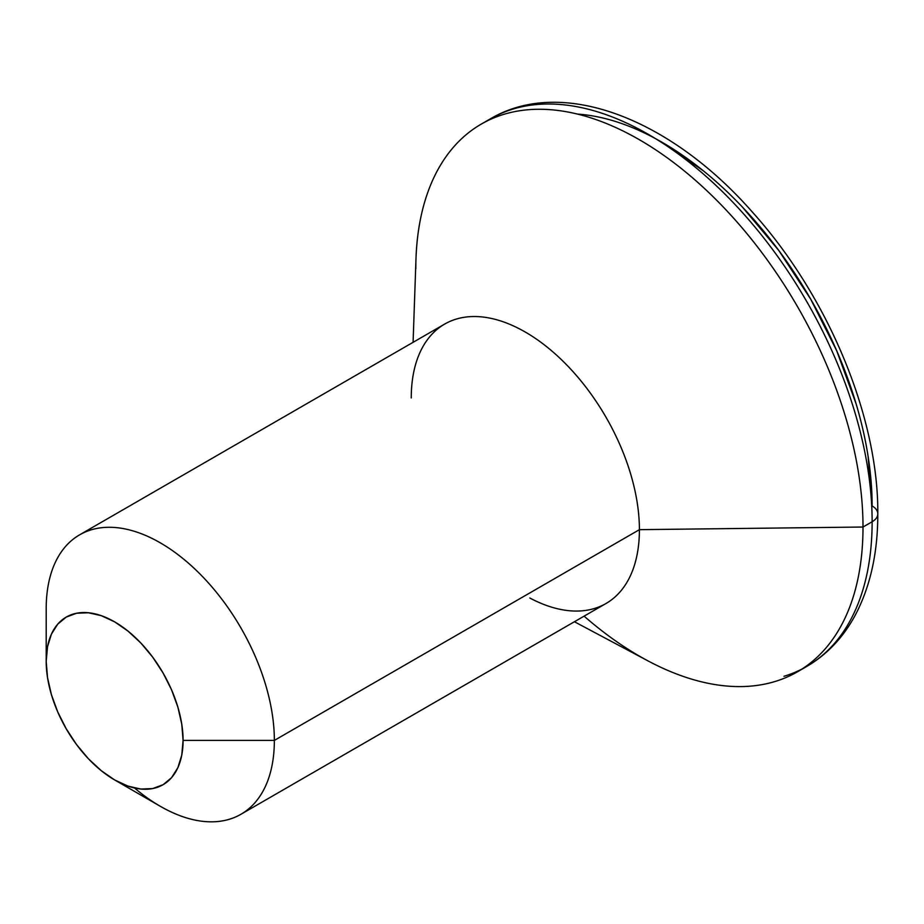 <?xml version="1.0" encoding="UTF-8"?>
<svg xmlns="http://www.w3.org/2000/svg" width="924" height="924" viewBox="0 0 924 924"><rect width="100%" height="100%" fill="white"/><g stroke="black" fill="none" stroke-linecap="round" stroke-linejoin="round"><path stroke-width="1.39" d="M411.249 397.932A161.33 93.151 60 0 1 411.342 392.816A161.33 93.151 60 0 1 527.569 333.391A161.33 93.151 60 0 1 639.408 529.66L274.359 740.413L183.091 740.413A96.801 55.89 60 0 1 114.645 779.937A96.801 55.89 60 0 1 46.2 661.388L47.517 677.558L51.409 694.64L57.738 711.954L66.251 728.84L76.623 744.663L88.45 758.8L101.294 770.708L114.645 779.937L127.997 786.128L140.841 789.038L152.679 788.576L163.051 784.73L171.564 777.673L177.882 767.659L181.774 755.081L183.091 740.413L181.774 724.243L177.882 707.16L171.564 689.847L163.051 672.961L152.679 657.137L140.841 643L127.997 631.092L114.645 621.864L101.294 615.673L88.45 612.762L76.623 613.224L66.251 617.07L57.738 624.127L51.409 634.141L47.517 646.719L46.2 661.388L46.2 608.697L46.2 661.388A96.801 55.89 60 0 1 114.645 621.864A96.801 55.89 60 0 1 183.091 740.413L274.359 740.413A161.33 93.151 -120 0 0 160.279 542.827A161.33 93.151 -120 0 0 46.2 608.697A161.33 93.151 60 0 1 79.614 534.834A161.33 93.151 60 0 1 203.938 578.066A161.33 93.151 60 0 1 274.359 740.413L639.408 529.66A161.33 93.151 -120 0 0 568.988 367.302A161.33 93.151 -120 0 0 444.663 324.081L79.614 534.834M513.109 109.032A316.204 182.559 60 0 1 747.816 218.642A316.204 182.559 60 0 1 872.129 521.76A19.358 11.18 0 0 0 877.8 513.848A19.358 11.18 180 0 1 872.129 521.76A316.204 182.559 -120 0 0 734.106 203.534A316.204 182.559 -120 0 0 490.436 118.815A316.204 182.559 -120 0 0 485.932 121.564M868.098 456.329L872.129 505.948A296.847 171.39 -120 0 0 577.442 114.079M415.812 268.838A316.204 182.559 60 0 1 481.3 124.082A316.204 182.559 60 0 1 724.97 208.801A316.204 182.559 60 0 1 863.004 527.027L639.408 529.66L863.004 527.027A316.204 182.559 -120 0 0 643.797 142.331A316.204 182.559 -120 0 0 415.985 258.812L413.086 342.307M574.416 621.736L648.174 660.983A316.204 182.559 -120 0 0 863.004 527.027L872.129 521.76L863.004 527.027A316.204 182.559 60 0 1 797.516 671.783A316.204 182.559 60 0 1 584.095 616.158M662.219 142.377L703.176 170.686M742.549 207.207L778.84 250.554L810.648 299.064L836.751 350.866L856.155 403.973M797.516 671.783L806.64 666.504A316.204 182.559 -120 0 0 872.129 521.76A316.204 182.559 60 0 1 783.968 676.287M114.645 779.937L160.279 806.282A161.33 93.151 -120 0 0 274.359 740.413A161.33 93.151 60 0 1 240.945 814.275L605.994 603.511A161.33 93.151 -120 0 0 639.408 529.66A161.33 93.151 60 0 1 529.798 598.001M240.945 814.275A161.33 93.151 60 0 1 134.511 788.01M872.129 505.948A19.358 11.18 180 0 1 877.8 513.848C877.823 553.488 870.085 587.652 854.608 616.366C842.63 638.114 826.645 654.827 806.64 666.504M481.3 124.082L490.436 118.815C562.185 76.253 670.709 118.757 752.783 212.543C828.077 296.142 878.62 417.452 877.8 513.848"/></g></svg>
